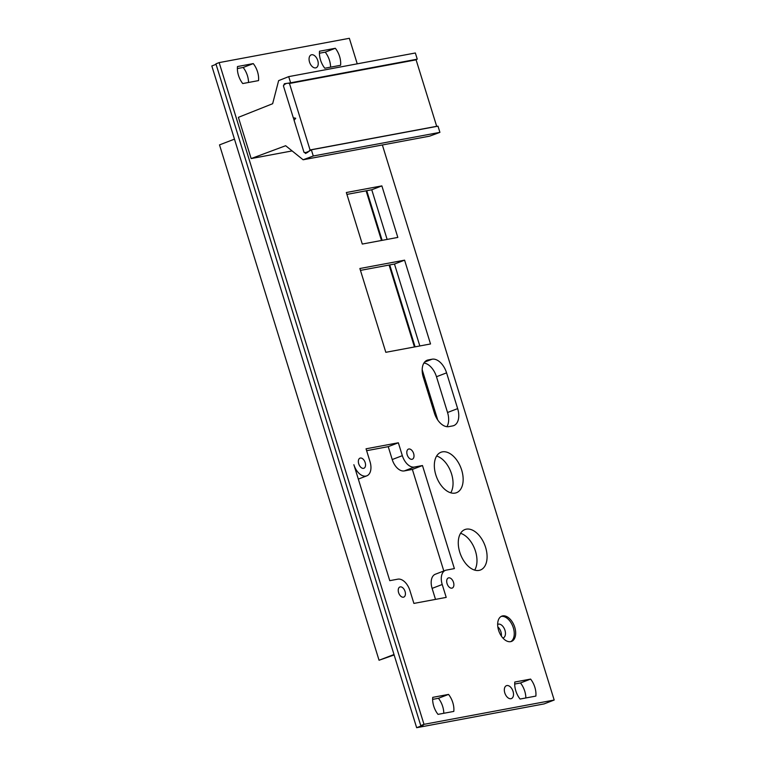 <?xml version="1.0" encoding="UTF-8"?>
<svg xmlns="http://www.w3.org/2000/svg" width="766" height="766" viewBox="0 0 766 766"><rect width="100%" height="100%" fill="white"/><g stroke="black" fill="none" stroke-linecap="round" stroke-linejoin="round"><path stroke-width="1.15" d="M379.046 660.254L219.507 144.889L234.473 139.144L394.002 654.518L379.046 660.254L394.145 654.959M474.681 570.115A21.668 13.003 69 0 0 475.495 551.252A21.668 13.003 69 0 0 460.567 533.327M485.596 547.364A21.668 13.003 -111 0 1 480.435 570.009A21.668 13.003 -111 0 1 460.538 554.44A21.668 13.003 -111 0 1 464.914 529.555A21.668 13.003 -111 0 1 485.596 547.364M405.061 591.438A5.419 3.256 -111 0 1 403.778 597.097A5.419 3.256 -111 0 1 398.799 593.21A5.419 3.256 -111 0 1 399.89 586.986A5.419 3.256 -111 0 1 405.061 591.438M453.52 582.399A5.419 3.256 -111 0 1 452.237 588.058A5.419 3.256 -111 0 1 447.258 584.161A5.419 3.256 -111 0 1 448.349 577.937A5.419 3.256 -111 0 1 453.52 582.399M413.64 453.549A5.419 3.256 -111 0 1 412.347 459.207A5.419 3.256 -111 0 1 407.368 455.32A5.419 3.256 -111 0 1 408.47 449.096A5.419 3.256 -111 0 1 413.64 453.549M398.349 442.777L402.332 455.665A13.539 8.129 69 0 0 414.396 467.04L422.478 465.536L454.382 568.602L446.3 570.115A13.539 8.129 69 0 0 445.439 570.354A13.539 8.129 69 0 0 442.212 584.506L446.205 597.394L413.899 603.417L409.906 590.538A13.539 8.129 69 0 0 397.841 579.163L389.77 580.666L353.873 464.713A13.539 8.129 69 0 0 366.799 475.839A13.539 8.129 69 0 0 370.026 461.697L366.043 448.809L398.349 442.777L388.238 446.655L366.617 450.695M435.509 599.385L432.11 588.384A13.539 8.129 -111 0 1 435.337 574.232L445.439 570.354M443.811 570.986L412.367 469.414L404.285 470.918A13.539 8.129 -111 0 1 392.221 459.543L388.238 446.655M422.478 465.536L412.367 469.414M365.181 462.597A5.419 3.256 -111 0 1 363.888 468.256A5.419 3.256 -111 0 1 358.919 464.368A5.419 3.256 -111 0 1 360.01 458.145A5.419 3.256 -111 0 1 365.181 462.597M452.744 425.896L448.838 426.624A16.249 9.757 -111 0 1 434.36 412.97L423.292 377.207A16.249 9.757 -111 0 1 427.16 360.231A16.249 9.757 -111 0 1 428.194 359.934L432.101 359.206A16.249 9.757 -111 0 1 446.578 372.86L457.656 408.623A16.249 9.757 -111 0 1 453.778 425.599A16.249 9.757 -111 0 1 452.744 425.896M446.913 426.691A16.249 9.757 69 0 0 447.545 412.501L436.476 376.738A16.249 9.757 69 0 0 423.924 363.027M419.835 345.954L394.48 264.04L360.46 270.388M404.592 260.162L430.53 343.963L385.815 352.312L359.876 268.512L404.592 260.162L394.48 264.04M450.753 492.806A21.668 13.003 69 0 0 451.557 473.943A21.668 13.003 69 0 0 436.639 456.029M461.668 470.065A21.668 13.003 -111 0 1 456.507 492.701A21.668 13.003 -111 0 1 436.601 477.132A21.668 13.003 -111 0 1 440.986 452.246A21.668 13.003 -111 0 1 461.668 470.065M362.289 244.057L346.337 192.525L381.87 185.889L397.822 237.422L362.289 244.057M387.136 239.423L371.759 189.767L346.921 194.401M381.87 185.889L371.759 189.767M432.646 699.368L438.43 698.286A15.981 9.594 -111 0 1 443.792 713.28M438.43 698.286L448.541 694.408L432.742 697.357A15.981 9.594 69 0 0 438.008 714.362L453.807 711.413A15.981 9.594 69 0 0 448.541 694.408M514.704 684.048L520.487 682.966A15.981 9.594 -111 0 1 525.849 697.97M520.487 682.966L530.599 679.088L514.8 682.037A15.981 9.594 69 0 0 520.066 699.042L535.865 696.093A15.981 9.594 69 0 0 530.599 679.088M237.374 68.547L243.167 67.475A15.981 9.594 -111 0 1 248.519 82.469M243.167 67.475L253.268 63.597L237.47 66.546A15.981 9.594 69 0 0 242.736 83.551L258.535 80.602A15.981 9.594 69 0 0 253.268 63.597M319.432 53.237L325.215 52.155A15.981 9.594 -111 0 1 330.577 67.149M325.215 52.155L335.326 48.277L319.527 51.226A15.981 9.594 69 0 0 324.794 68.231L340.592 65.282A15.981 9.594 69 0 0 335.326 48.277M510.788 641.63A13.539 8.129 69 0 0 513.325 627.804A13.539 8.129 69 0 0 501.127 616.458M514.742 627.258A13.539 8.129 69 0 0 501.816 616.132A13.539 8.129 69 0 0 499.078 631.682A13.539 8.129 69 0 0 511.516 641.41A13.539 8.129 69 0 0 514.742 627.258M502.879 638.03A7.315 4.385 69 0 0 503.214 637.925A7.315 4.385 69 0 0 504.957 630.284A7.315 4.385 69 0 0 497.977 624.271A7.315 4.385 69 0 0 497.661 624.424M497.833 626.894A7.315 4.385 -111 0 1 500.916 631.835A7.315 4.385 -111 0 1 501.347 636.067M513.038 691.363A6.904 4.146 69 0 0 506.441 685.685A6.904 4.146 69 0 0 505.043 693.613A6.904 4.146 69 0 0 511.391 698.582A6.904 4.146 69 0 0 513.038 691.363M317.766 60.552A6.904 4.146 69 0 0 311.178 54.874A6.904 4.146 69 0 0 309.78 62.802A6.904 4.146 69 0 0 316.119 67.762A6.904 4.146 69 0 0 317.766 60.552M357.243 63.827L349.344 38.3L219.153 62.601L423.991 724.339L554.182 700.038L382.368 144.985M554.182 700.038L544.071 703.916L416.656 727.7L423.339 725.096L420.754 725.584L215.916 63.846L219.153 62.601M394.002 654.518L416.656 727.7M234.473 139.144L211.818 65.962L216.06 64.315M423.991 724.339L420.754 725.584M293.349 117.763L294.125 120.281M439.914 132.355L437.999 126.17L311.36 149.81L313.275 155.996L439.914 132.355L429.621 136.156L303.125 159.768L313.275 155.996M288.705 76.629L290.62 82.814L417.259 59.173L415.344 52.988L288.705 76.629L278.632 80.631L272.648 103.716L238.389 117.342L251.152 158.572L285.651 145.722L303.125 159.768M292.124 150.921L251.152 158.572M305.567 153.516L311.36 149.81M305.95 153.363L304.064 152.386M283.458 85.802L284.397 83.733L290.62 82.814M307.645 152.501L307.243 151.792M436.601 126.428A8.12 6.454 -100.6 0 0 436.677 126.313L416.101 59.834A8.12 6.454 -100.6 0 0 414.818 59.624M283.401 85.802L293.292 117.753L295.714 118.261L294.087 120.329L303.978 152.281A8.12 6.454 -100.6 0 0 306.429 152.405A8.12 6.454 -100.6 0 0 310.048 149.945L289.471 83.475A8.12 6.454 -100.6 0 0 287.02 83.35A8.12 6.454 -100.6 0 0 283.401 85.802M416.101 59.834L289.471 83.475M436.677 126.313L310.048 149.945M442.212 584.506L432.11 588.384M414.396 467.04L404.285 470.918M402.332 455.665L392.221 459.543M457.656 408.623L447.545 412.501M446.578 372.86L436.476 376.738M432.101 359.206L424.603 362.088M428.194 359.934L426.193 360.7M366.751 190.705L382.119 240.361M389.731 264.931L415.086 346.845M422.181 369.758L437.731 420.007M366.799 475.839L358.325 479.095M436.352 417.738L422.277 372.257M414.444 346.969L389.09 265.046M381.487 240.476L366.11 190.82M306.429 152.405L307.798 152.147"/></g></svg>
